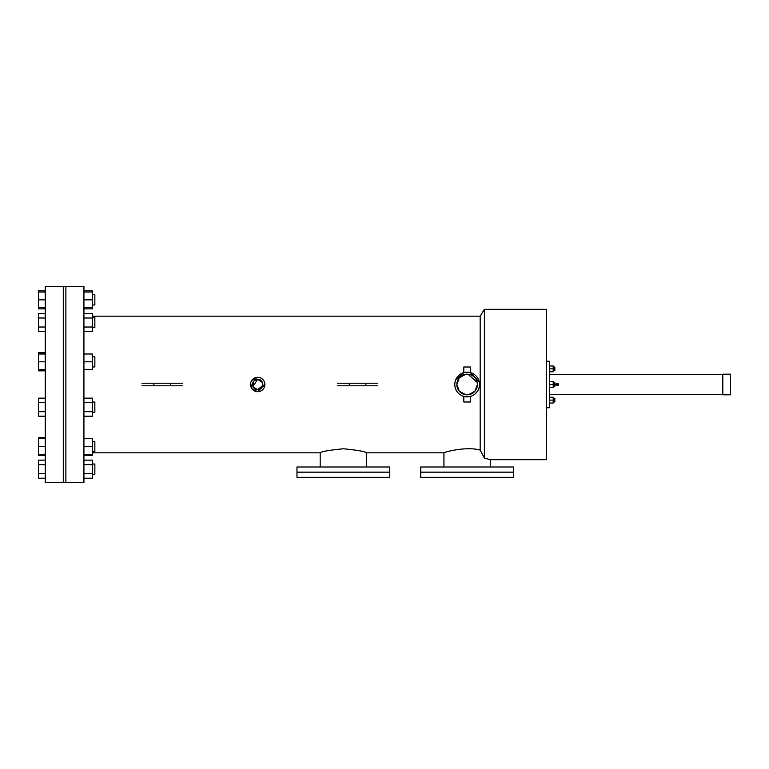 <?xml version="1.0" encoding="UTF-8"?>
<svg xmlns="http://www.w3.org/2000/svg" width="769" height="769" viewBox="0 0 769 769"><rect width="100%" height="100%" fill="white"/><g stroke="black" fill="none" stroke-linecap="round" stroke-linejoin="round"><path stroke-width="1.15" d="M389.787 477.309L296.978 477.309L296.978 467.004L389.787 467.004L389.787 472.156L296.978 472.156L389.787 472.156L389.787 477.309M45.256 286.529L45.256 482.471L63.298 482.471L63.298 286.529L63.298 482.471L65.884 482.471L65.884 286.529L65.884 482.471L83.927 482.471L83.927 286.529L45.256 286.529M722.812 374.186L722.812 394.814L730.55 394.814L730.55 374.186L722.812 374.186M468.321 394.747L467.139 394.814A10.314 10.314 0 0 0 477.443 384.5A10.314 10.314 0 0 0 467.139 374.186L465.841 374.272L467.139 374.186A10.314 10.314 0 0 0 456.824 384.5A10.314 10.314 0 0 0 467.139 394.814L465.841 394.728L468.427 394.728L474.867 391.325L477.443 384.5M253.405 381.635L253.136 386.922L257.692 389.652A5.152 5.152 0 0 1 252.53 384.5A5.152 5.152 0 0 1 257.692 379.348L254.039 380.857M262.748 385.5L257.692 389.652L253.405 387.365M252.924 386.471L257.692 379.348L262.45 382.529M465.841 374.272L459.401 377.675L456.824 384.5L459.401 391.325L465.841 394.728M262.748 383.491L262.844 384.5M513.538 472.156L420.73 472.156L420.73 467.004L513.538 467.004L513.538 472.156L420.73 472.156L420.73 477.309L513.538 477.309L513.538 472.156M366.592 467.004L366.592 452.826C365.217 451.509 357.489 450.153 343.378 448.769C329.276 450.153 321.548 451.509 320.183 452.826L320.183 467.004M490.334 467.004L490.334 459.679L546.644 459.679L546.644 309.321L484.383 309.321L484.383 458.064L490.334 459.679M484.383 458.064L480.173 450.076C465.822 445.991 443.059 452.508 443.934 452.826L445.962 452.172M443.934 467.004L443.934 452.826L366.592 452.826M470.455 401.995L463.813 401.995L463.813 396.391L467.139 396.842A12.342 12.342 0 0 0 479.481 384.5A12.342 12.342 0 0 0 467.139 372.158L470.455 372.609L470.455 367.005L463.813 367.005L463.813 372.609L467.139 372.158A12.342 12.342 0 0 0 454.796 384.5A12.342 12.342 0 0 0 467.139 396.842L470.455 396.391L470.455 401.995M250.636 383.097L252.136 389.056L257.692 391.69A7.19 7.19 0 0 1 250.502 384.5A7.19 7.19 0 0 1 257.692 377.31A7.19 7.19 0 0 1 264.872 384.5A7.19 7.19 0 0 1 257.692 391.69L264.872 384.51M264.325 381.751L263.671 380.511M474.973 394.036L477.395 391.363M479.241 382.087L470.388 372.59M468.946 372.292L468.427 372.225M92.588 316.174L480.173 316.174L484.383 309.321M464.736 372.388L463.899 372.59M463.813 372.609L455.738 379.761M257.692 377.31L251.713 380.501M92.588 452.826L320.183 452.826M480.173 316.174L480.173 450.076M489.94 459.564L488.786 459.218M465.283 372.302L464.784 372.379M257.692 379.348A5.152 5.152 0 0 1 262.844 384.5A5.152 5.152 0 0 1 257.692 389.652C264.344 389.979 264.344 379.021 257.692 379.348M477.251 382.491L468.081 374.234M92.588 356.653L94.856 356.653L94.856 366.967L92.588 366.967M45.256 370.831L38.45 370.831L38.45 369.629L45.256 369.629M38.45 369.629L38.45 361.815L45.256 361.815M38.45 361.815L38.45 354L45.256 354M83.927 361.815L92.588 361.815L92.588 354L83.927 354M92.588 361.815L92.588 369.629L83.927 369.629M83.927 318.01L92.588 318.01L92.588 313.492L83.927 313.492M92.588 318.01L92.588 327.027L83.927 327.027M92.588 327.027L92.588 331.545L83.927 331.545M83.927 290.807L92.588 290.807L92.588 292.018L83.927 292.018M92.588 292.018L92.588 299.833L83.927 299.833M92.588 299.833L92.588 307.648L83.927 307.648M92.588 307.648L92.588 308.85L83.927 308.85M83.927 438.666L92.588 438.666L92.588 455.508L83.927 455.508M83.927 460.15L92.588 460.15L92.588 473.685L83.927 473.685M92.588 464.659L83.927 464.659M92.588 473.685L92.588 478.193L83.927 478.193M92.588 446.481L83.927 446.481M92.588 454.296L83.927 454.296M83.927 398.169L92.588 398.169L92.588 402.677L83.927 402.677M92.588 402.677L92.588 411.694L83.927 411.694M92.588 411.694L92.588 416.212L83.927 416.212M92.588 317.366L94.856 317.366L94.856 327.671L92.588 327.671M45.256 327.027L38.45 327.027L38.45 331.545L45.256 331.545M38.45 327.027L38.45 318.01L45.256 318.01M38.45 318.01L38.45 313.492L45.256 313.492M92.588 294.671L94.856 294.671L94.856 304.985L92.588 304.985L94.856 304.985M45.256 308.85L38.45 308.85L38.45 307.648L45.256 307.648M38.45 307.648L38.45 299.833L45.256 299.833M38.45 299.833L38.45 292.018L45.256 292.018M38.45 292.018L38.45 290.807L45.256 290.807M38.45 354L38.45 352.788L45.256 352.788M45.256 455.508L38.45 455.508L38.45 437.455L45.256 437.455M92.588 464.015L94.856 464.015L94.856 474.329L92.588 474.329L94.856 474.329M45.256 478.193L38.45 478.193L38.45 460.15L45.256 460.15M38.45 464.659L45.256 464.659M38.45 473.685L45.256 473.685M92.588 441.329L94.856 441.329L94.856 451.634L92.588 451.634M38.45 438.666L45.256 438.666M38.45 454.296L45.256 454.296M38.45 446.481L45.256 446.481M92.588 402.033L94.856 402.033L94.856 412.347L92.588 412.347M45.256 416.212L38.45 416.212L38.45 398.169L45.256 398.169M38.45 411.694L45.256 411.694M38.45 402.677L45.256 402.677M554.853 398.323L553.199 398.323L554.853 398.323L554.853 401.937L553.199 401.937L554.853 401.937M554.853 367.063L553.199 367.063L554.853 367.063L554.853 370.677L553.199 370.677L554.853 370.677M553.199 382.693L554.853 382.693L554.853 386.307L553.199 386.307M557.169 385.144A0.644 0.644 0 0 0 557.813 384.5A0.644 0.644 0 0 0 557.169 383.856A0.644 0.644 0 0 0 556.525 384.5A0.644 0.644 0 0 0 557.169 385.144M558.429 384.25L558.429 384.75M558.361 384.99L557.881 385.567M557.419 385.759L557.169 385.788A1.288 1.288 0 0 0 558.457 384.5A1.288 1.288 0 0 0 557.169 383.212A1.288 1.288 0 0 0 555.881 384.5A1.288 1.288 0 0 0 557.169 385.788L556.919 385.769M546.644 407.724L549.7 407.724L549.7 361.276L546.644 361.276M549.7 394.314L722.812 394.314M549.7 374.686L722.812 374.686M549.7 400.13L553.199 400.13L553.199 397.227L549.7 397.227M553.199 400.13L553.199 403.033L549.7 403.033M549.7 381.597L553.199 381.597L553.199 387.403L549.7 387.403M553.199 384.5L549.7 384.5M549.7 365.967L553.199 365.967L553.199 371.773L549.7 371.773M553.199 368.87L549.7 368.87M182.484 385.788L141.977 385.788M182.484 383.212L141.977 383.212M153.915 385.788L153.915 383.212M170.545 385.788L170.545 383.212M377.81 385.788L337.312 385.788M377.81 383.212L337.312 383.212M349.241 385.788L349.241 383.212M365.881 385.788L365.881 383.212"/></g></svg>
